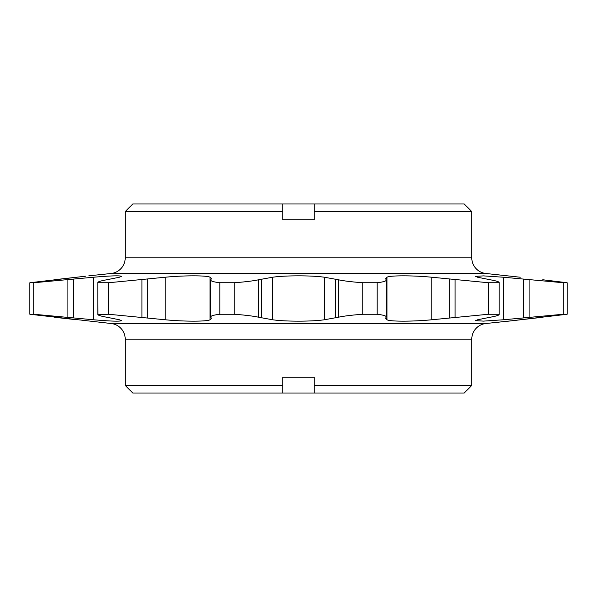 <?xml version="1.0" encoding="UTF-8"?>
<svg xmlns="http://www.w3.org/2000/svg" width="597" height="597" viewBox="0 0 597 597"><rect width="100%" height="100%" fill="white"/><g stroke="black" fill="none" stroke-linecap="round" stroke-linejoin="round"><path stroke-width="0.9" d="M282.747 393.02L132.78 393.02L125.213 385.461L282.747 385.461L282.747 393.02L464.22 393.02L471.787 385.461L471.787 339.171A15.753 15.753 0 0 1 485.906 323.507L511.36 320.805M125.213 385.461L125.213 339.171A15.753 15.753 0 0 0 111.094 323.507L29.85 314.253L29.85 282.747L85.64 276.195M125.213 211.539L282.747 211.539L282.747 203.98L132.78 203.98L125.213 211.539L125.213 257.829A15.753 15.753 0 0 1 111.094 273.493L88.811 275.814M125.213 257.829L471.787 257.829A15.753 15.753 0 0 0 485.906 273.493L520.248 277.232M314.253 393.02L314.253 385.461L471.787 385.461M499.129 282.515L499.129 314.485L499.129 282.515C499.07 281.747 496.07 280.829 490.137 279.754L477.607 277.232L475.57 276.359L483.495 275.881L503.48 277.232L503.48 319.768L563.284 314.253L563.284 282.747L503.48 277.232M503.48 319.768L483.48 321.119L475.57 320.641L477.607 319.768L490.137 317.246C496.062 316.179 499.062 315.253 499.129 314.485M386.274 280.068L386.274 316.932C386.214 315.88 383.184 314.985 377.177 314.253L377.177 282.747C383.177 282.015 386.207 281.12 386.274 280.068L385.662 278.62M385.804 279.112L386.968 277.232L386.968 319.768L385.804 317.888L386.274 316.932M121.43 320.641L119.393 319.768L106.863 317.246C100.296 316.059 97.333 315.059 97.975 314.253L97.863 282.515L97.871 314.485L108.527 314.253L108.527 282.747L97.975 282.747C97.318 281.941 100.281 280.941 106.863 279.754L119.393 277.232L121.43 276.359C120.146 275.441 110.848 275.732 93.52 277.232L93.52 319.768C110.833 321.268 120.131 321.559 121.43 320.641M211.338 318.38L210.726 316.932L210.726 280.068L211.338 278.62L210.032 277.232C207.204 275.374 184.018 275.366 165.22 277.232L165.22 319.768C183.943 321.626 207.196 321.634 210.032 319.768L211.338 318.38M93.52 319.768L33.716 314.253L33.716 282.747L29.85 282.747M33.716 282.747L93.52 277.232M108.527 282.747L165.22 277.232M234.24 282.747C245.039 281.941 253.203 280.941 258.725 279.754L272.628 277.232C285.067 275.374 311.888 275.366 324.372 277.232L324.372 319.768C311.933 321.626 285.112 321.634 272.628 319.768L258.725 317.246C253.232 316.059 245.068 315.059 234.24 314.253L234.24 282.747L219.823 282.747C213.211 281.941 210.211 280.941 210.816 279.754M377.177 282.747L362.76 282.747C351.961 281.941 343.797 280.941 338.275 279.754L324.372 277.232M499.025 282.747L488.473 282.747L431.78 277.232C413.057 275.374 389.804 275.366 386.968 277.232M513.704 320.529L567.15 314.253L567.15 282.747L563.284 282.747M563.284 314.253L567.15 314.253L567.15 282.747L542.748 279.754M542.748 317.246L508.189 321.186M499.025 314.253L488.473 314.253L488.473 282.747M386.968 319.768C389.796 321.626 412.982 321.634 431.78 319.768L488.473 314.253M385.662 318.38L385.804 317.888M377.177 314.253L362.76 314.253L362.76 282.747M324.372 319.768L338.275 317.246C343.768 316.059 351.932 315.059 362.76 314.253M234.24 314.253L219.823 314.253L219.823 282.747M210.816 317.246C210.196 316.059 213.204 315.059 219.823 314.253M165.22 319.768L108.527 314.253M33.716 314.253L29.85 314.253M282.747 385.461L282.747 377.267L314.253 377.267L314.253 385.461M282.747 203.98L464.22 203.98L471.787 211.539L314.253 211.539L314.253 219.733L282.747 219.733L282.747 211.539M471.787 257.829L471.787 211.539M314.253 203.98L314.253 211.539M76.752 319.768L54.252 317.246M493.025 320.604L488.749 320.88M54.252 279.754L83.296 276.471M485.906 273.493L111.094 273.493M111.094 323.507L485.906 323.507M471.787 339.171L125.213 339.171M272.628 277.232L272.628 319.768M261.628 279.112L261.628 317.888M258.725 279.754L258.725 317.246M338.275 279.754L338.275 317.246M335.372 279.112L335.372 317.888M210.032 277.232L210.032 319.768M529.912 279.754L529.912 317.246M523.457 279.112L523.457 317.888M431.78 277.232L431.78 319.768M455.071 279.754L455.071 317.246M449.668 279.112L449.668 317.888M73.543 279.112L73.543 317.888M67.088 279.754L67.088 317.246M147.332 279.112L147.332 317.888M141.929 279.754L141.929 317.246"/></g></svg>
